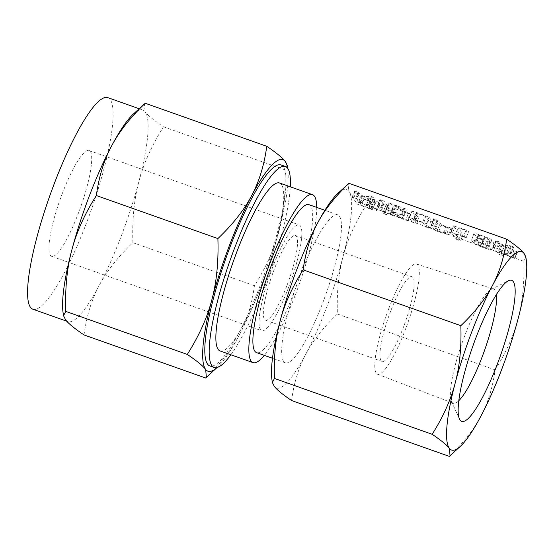 <?xml version="1.0" encoding="UTF-8"?>
<svg xmlns="http://www.w3.org/2000/svg" width="554" height="554" viewBox="0 0 554 554"><rect width="100%" height="100%" fill="white"/><g stroke="black" fill="none" stroke-linecap="round" stroke-linejoin="round"><path stroke-width="0.42" stroke-dasharray="2.77 2.08" d="M386.789 206.967L385.259 206.684L387.35 207.688L389.434 208.159L386.789 206.967L384.31 213.47L382.772 213.186L385.238 206.614L382.772 213.186L384.864 214.19L387.35 207.688M384.864 214.19L386.955 214.703L389.434 208.159L386.948 214.668L384.31 213.47M383.583 204.523L387.765 206.005L384.067 201.241L379.892 199.759L383.583 204.523L381.104 211.026L383.229 212.043L385.709 205.541M383.229 212.043L385.293 212.563L387.779 206.06L385.279 212.507L381.581 207.743L384.067 201.241M381.581 207.743L377.814 206.199L380.293 199.696L377.406 206.268L381.104 211.026M408.284 213.588L410.112 213.872L394.365 205.16L406.664 209.253L388.735 202.875L404.912 211.877L392.613 207.778L408.284 213.588L405.798 220.097L408.063 220.665L410.542 214.163L408.076 220.721L407.626 220.374L410.112 213.872M407.626 220.374L391.879 211.663L404.185 215.79L406.664 209.253L404.178 215.755L401.498 214.55L403.984 208.048M401.498 214.55L386.249 209.377L388.714 202.806L386.249 209.377L386.754 209.724L389.24 203.221M386.754 209.724L402.426 218.38L390.425 214.204L392.904 207.702L390.134 214.287L392.287 215.312L394.773 208.803M430.666 221.517L432.729 221.981L429.004 217.175L416.878 212.611C413.291 211.386 411.622 211.081 411.871 211.69L414.974 215.693L419.149 217.168L415.992 213.041L413.547 219.654L416.033 213.145L425.098 216.046L428.554 220.499L430.666 221.517L428.187 228.019L430.25 228.483L432.75 222.029L430.264 228.532L426.518 223.678L429.004 217.175M426.518 223.678L414.392 219.114C410.805 217.895 409.136 217.583 409.385 218.193L411.795 211.483L409.385 218.193L412.495 222.196L414.974 215.693M412.495 222.196L416.684 223.726L419.149 217.168L416.67 223.678L413.547 219.654L414.911 219.82L417.391 213.318M439.606 224.682L446.413 227.092L452.099 228.421L441.337 224.772L437.882 220.319L433.706 218.837L437.431 223.643L439.606 224.682L437.12 231.184L443.927 233.594L446.413 227.092M443.927 233.594L449.619 234.931L438.858 231.281L435.402 226.821L431.621 225.27L434.107 218.768L431.22 225.339L434.952 230.145L437.431 223.643M466.586 230.734L468.719 231.233L466.039 230.021L453.553 225.866L458.892 232.756L461.004 233.767L463.068 234.231L457.999 227.694L466.586 230.734L464.1 237.237L466.239 237.735L468.726 231.26L466.246 237.77L463.553 236.523L466.039 230.021M463.553 236.523L451.067 232.368L453.518 225.769L451.067 232.368L456.413 239.259L458.892 232.756M456.413 239.259L460.603 240.789L463.082 234.28L460.589 240.734L455.52 234.197L457.999 227.694M488.732 242.077C492.513 243.386 494.355 243.753 494.258 243.185L491.779 239.986C490.726 239.079 488.275 237.922 484.431 236.53L479.03 234.619C475.443 233.393 473.774 233.089 474.016 233.698L476.502 236.897C477.43 237.742 479.709 238.829 483.33 240.166L488.732 242.077L486.246 248.58C490.027 249.889 491.869 250.263 491.779 249.688L494.32 243.379L491.834 249.882L489.293 246.488L491.779 239.986M489.293 246.488C488.24 245.581 485.796 244.432 481.945 243.04L476.544 241.122C472.957 239.903 471.288 239.591 471.537 240.201L473.94 233.49L471.537 240.201L474.023 243.4L476.502 236.897M525.864 257.188L523.793 261.259C524.493 282.803 522.609 301.93 518.135 318.633C513.787 335.35 506.107 352.427 495.103 369.857C492.735 387.447 487.991 402.89 480.879 416.192C473.899 429.509 463.366 442.902 449.287 456.371M291.57 400.521C293.939 382.932 298.682 367.489 305.794 354.186C312.775 340.869 323.307 327.476 337.386 314.007C336.687 292.457 338.57 273.33 343.044 256.627C347.4 239.917 355.072 222.84 366.076 205.409L523.793 261.259M366.076 205.409C357.157 199.378 351.409 194.669 348.826 191.289L348.21 183.907M517.401 251.945L506.875 246.752L513.496 247.181L512.644 246.578L509.403 245.505L503.724 245.277L501.356 244.037L499.106 241.779L495.837 240.824L501.197 247.735L505.373 249.217L502.069 244.951L513.766 250.837L517.401 251.945L514.929 258.489L517.401 251.945M498.711 254.238L502.894 255.719L499.583 251.454L511.287 257.347L514.915 258.448L504.389 253.254L511.01 253.684L510.158 253.081L506.917 252.008L501.238 251.779L498.877 250.54L497.534 248.808L493.752 247.257L496.239 240.755L493.351 247.326L498.711 254.238L501.197 247.735M505.386 249.265L502.907 255.768L505.386 249.265M378.742 202.681C377.239 201.4 373.791 199.786 368.417 197.833L375.003 198.173L374.234 197.57L371.277 196.545L364.56 196.469L361.284 195.306L358.099 191.85L354.823 190.881L360.162 197.771L371.699 202.127C377.011 203.955 379.622 204.488 379.545 203.706L378.742 202.681L376.263 209.183C374.753 207.902 371.312 206.289 365.931 204.336L368.417 197.833M365.931 204.336L372.517 204.682L375.196 198.103L372.71 204.606L371.755 204.073L374.234 197.57M371.755 204.073L368.791 203.048L362.081 202.972L358.798 201.808L356.527 198.879L352.746 197.321L355.225 190.818L352.337 197.39L357.683 204.281L360.162 197.771M357.683 204.281L369.22 208.629C374.525 210.465 377.136 210.991 377.059 210.215L379.545 203.706L377.059 210.215L376.263 209.183M337.386 314.007L495.103 369.857M337.878 193.381A105.212 20.526 -70.5 0 1 348.826 191.289A105.212 20.526 -70.5 0 1 343.044 256.627A105.212 20.526 -70.5 0 1 326.403 307.969A105.212 20.526 -70.5 0 1 305.794 354.186A105.212 20.526 -70.5 0 1 274.32 386.401A105.212 20.526 -70.5 0 1 271.938 379.594M496.391 294.569A60.573 11.821 109.5 0 0 493.649 289.063A60.573 11.821 109.5 0 0 491.086 289.437A60.573 11.821 109.5 0 0 464.945 335.17A60.573 11.821 109.5 0 0 451.455 401.359A60.573 11.821 109.5 0 0 453.207 403.264A60.573 11.821 109.5 0 0 458.802 400.708M322.636 303.114A78.481 15.311 109.5 0 0 337.767 214.869A78.481 15.311 109.5 0 0 300.51 274.576A78.481 15.311 109.5 0 0 285.372 362.822A78.481 15.311 109.5 0 0 322.636 303.114M388.818 308.488A58.454 11.405 109.5 0 0 377.489 374.199A58.454 11.405 109.5 0 0 405.299 329.741A58.454 11.405 109.5 0 0 416.518 263.995A58.454 11.405 109.5 0 0 388.818 308.488M308.98 204.668A78.481 15.311 -70.5 0 1 293.842 292.914A78.481 15.311 -70.5 0 1 256.585 352.628M390.729 310.953A44.888 8.76 109.5 0 0 382.073 361.437A44.888 8.76 109.5 0 0 403.388 327.276A44.888 8.76 109.5 0 0 412.044 276.799A44.888 8.76 109.5 0 0 390.729 310.953M316.729 207.418A89.083 17.382 -70.5 0 1 295.337 294.846A89.083 17.382 -70.5 0 1 264.334 355.37M286.771 285.982A44.888 8.76 -70.5 0 1 265.463 320.136A44.888 8.76 -70.5 0 1 274.119 269.659A44.888 8.76 -70.5 0 1 295.427 235.505A44.888 8.76 -70.5 0 1 286.771 285.982M220.07 350.945A89.083 17.382 109.5 0 0 262.361 283.163A89.083 17.382 109.5 0 0 279.541 183M288.357 288.025A56.113 10.948 109.5 0 0 299.174 224.924A56.113 10.948 109.5 0 0 272.533 267.624A56.113 10.948 109.5 0 0 261.717 330.717A56.113 10.948 109.5 0 0 288.357 288.025M230.838 354.761A106.617 20.803 109.5 0 0 264.833 286.356A106.617 20.803 109.5 0 0 290.31 186.816M62.422 193.221A56.113 10.948 109.5 0 0 51.605 256.315A56.113 10.948 109.5 0 0 78.246 213.622A56.113 10.948 109.5 0 0 89.069 150.522A56.113 10.948 109.5 0 0 62.422 193.221M84.021 334.941C86.514 316.223 91.576 299.749 99.187 285.518C106.638 271.308 117.87 257.021 132.891 242.659C132.122 219.73 134.13 199.329 138.922 181.456A112.227 21.897 -70.5 0 1 121.174 236.219A112.227 21.897 -70.5 0 1 99.187 285.518A112.227 21.897 -70.5 0 1 67.893 321.611A112.227 21.897 -70.5 0 1 65.614 319.88A112.227 21.897 -70.5 0 1 63.073 312.615M281.017 164.919A106.617 20.803 -70.5 0 1 260.456 284.804A106.617 20.803 -70.5 0 1 209.834 365.924M287.242 165.514L285.033 169.856C285.802 192.785 283.793 213.186 279.001 231.06C274.355 248.891 266.169 267.104 254.431 285.698C251.931 304.416 246.876 320.891 239.259 335.122A112.227 21.897 109.5 0 0 261.253 285.822A112.227 21.897 109.5 0 0 279.001 231.06A112.227 21.897 109.5 0 0 287.706 168.624A112.227 21.897 109.5 0 0 287.644 168.236M217.369 367.254L217.078 367.517A112.227 21.897 109.5 0 0 217.369 367.254A112.227 21.897 109.5 0 0 239.259 335.122C231.814 349.332 220.575 363.618 205.555 377.98M254.431 285.698L132.891 242.659M32.873 309.208A112.227 21.897 109.5 0 0 86.161 223.823A112.227 21.897 109.5 0 0 107.801 97.629M138.922 181.456C143.569 163.624 151.754 145.411 163.492 126.818C153.984 120.391 147.849 115.37 145.093 111.756A112.227 21.897 -70.5 0 1 138.922 181.456M285.033 169.856L163.492 126.818M133.41 113.986A112.227 21.897 -70.5 0 1 142.814 110.031A112.227 21.897 -70.5 0 1 145.093 111.756L144.435 103.889M514.472 258.226L516.951 251.724M504.389 253.254L506.875 246.752M511.01 253.684L513.496 247.181M511.127 253.607L513.606 247.105M510.158 253.081L512.644 246.578M508.371 252.375L510.857 245.872M506.917 252.008L509.403 245.505M501.238 251.779L503.724 245.277M498.877 250.54L501.356 244.037M497.534 248.808L500.013 242.299M496.619 248.282L499.106 241.779M494.895 247.603L497.374 241.101M493.752 247.257L493.351 247.326L493.752 247.257M500.83 255.256L503.309 248.746M499.583 251.454L502.069 244.951M511.287 257.347L513.766 250.837M512.782 257.97L515.268 251.461M481.945 243.04L484.431 236.53M476.544 241.122L479.03 234.619M474.023 243.4C474.951 244.245 477.223 245.332 480.844 246.668L483.33 240.166M480.844 246.668L486.246 248.58M477.063 241.828L485.103 244.993L487.638 248.303L490.096 241.724L480.692 238.393L478.144 235.048L475.699 241.662L477.063 241.828L479.542 235.325L487.589 238.49L490.096 241.724L487.61 248.227L478.213 244.896L475.699 241.662L478.185 235.159L479.542 235.325M482.541 243.767L485.027 237.264M485.103 244.993L487.589 238.49M478.213 244.896L480.692 238.393M480.249 245.934L482.728 239.432M485.733 247.88L488.212 241.371M452.666 232.666L455.153 226.164M458.525 240.27L461.004 233.767M455.52 234.197L464.1 237.237M449.592 235L452.078 228.497M449.619 234.931L452.099 228.421M448.629 234.377L451.115 227.874M446.863 233.684L449.349 227.182M445.305 233.31L447.791 226.808M443.311 232.853L445.797 226.351M438.858 231.281L441.337 224.772M435.402 226.821L437.882 220.319M434.488 226.295L436.974 219.793M432.764 225.617L435.243 219.114M431.621 225.27L431.22 225.339L431.621 225.27M434.952 230.145L437.12 231.184M423.845 222.459L426.324 215.956M414.392 219.114L416.878 212.611M414.607 223.214L417.093 216.711M414.911 219.82L422.612 222.549L425.098 216.046M422.612 222.549L426.068 227.002L428.554 220.499M426.068 227.002L428.187 228.019M391.879 211.663L394.365 205.16M402.059 215.271L404.545 208.761M387.987 209.765L390.473 203.263M402.426 218.38L404.912 211.877M391.726 214.592L394.213 208.089M392.287 215.312L405.798 220.097M380.91 207.341L383.389 200.832M378.964 206.552L381.45 200.049M377.814 206.199L377.406 206.268L377.814 206.199M366.63 204.585L369.116 198.083M369.975 203.366L372.454 196.864M369.109 203.089L371.589 196.587M368.791 203.048L371.277 196.545M362.081 202.972L364.56 196.469M358.798 201.808L361.284 195.306M356.527 198.879L359.006 192.377M355.62 198.353L358.099 191.85M353.881 197.667L356.361 191.165M352.746 197.321L352.337 197.39L352.746 197.321M359.823 205.305L362.309 198.803M369.22 208.629L371.699 202.127M368.673 207.916L361.589 205.402L359.359 202.529L366.436 205.035L372.08 207.702L372.932 208.886L375.363 202.231C375.46 202.674 374.054 202.404 371.152 201.407L364.068 198.9L361.838 196.026L374.566 201.199L375.363 202.231L372.884 208.733C372.974 209.177 371.568 208.906 368.673 207.916L371.152 201.407M361.589 205.402L364.068 198.9M359.359 202.529L361.838 196.026M372.08 207.702L374.566 201.199M366.436 205.035L368.922 198.533M451.455 401.359L459.446 419.004M491.086 289.437L508.406 280.753M377.489 374.199L453.207 403.264M416.518 263.995L493.649 289.063M337.767 214.869L324.879 210.305M285.372 362.822L272.485 358.258M265.463 320.136L382.073 361.437M295.427 235.505L412.044 276.799M51.605 256.315L261.717 330.717M89.069 150.522L299.174 224.924M66.722 321.195L67.893 321.611M287.706 168.624L287.651 168.236M139.151 108.729L142.814 110.031M495.809 240.741L493.323 247.243M433.678 218.754L431.192 225.263M392.599 207.715L390.113 214.218M379.864 199.682L377.378 206.185M375.196 198.145L372.71 204.655M354.795 190.805L352.309 197.307"/><path stroke-width="0.83" d="M523.918 253.289L525.864 257.188L526.3 260.103A105.212 20.526 109.5 0 0 523.918 253.289A105.212 20.526 109.5 0 0 492.444 285.504A105.212 20.526 109.5 0 0 471.828 331.721A105.212 20.526 109.5 0 0 455.187 383.063A105.212 20.526 109.5 0 0 449.412 448.408C446.836 445.035 441.088 440.326 432.155 434.288C443.152 416.878 450.824 399.801 455.187 383.063C459.661 366.388 461.544 347.261 460.845 325.69C474.91 312.241 485.442 298.848 492.444 285.504C499.549 272.229 504.285 256.779 506.668 239.169C515.587 245.2 521.335 249.909 523.918 253.289M348.951 183.319C334.886 196.767 324.353 210.16 317.352 223.504A105.212 20.526 -70.5 0 1 337.878 193.381L348.951 183.319L506.668 239.169M272.367 382.509L271.938 379.594A105.212 20.526 -70.5 0 1 280.102 321.057A105.212 20.526 -70.5 0 1 296.736 269.722A105.212 20.526 -70.5 0 1 317.352 223.504C310.247 236.78 305.51 252.229 303.135 269.84C292.138 287.242 284.458 304.319 280.102 321.057C275.629 337.732 273.745 356.859 274.445 378.437L272.367 382.509L274.32 386.401C276.889 389.774 282.644 394.483 291.57 400.521L449.287 456.371L450.028 455.783L449.412 448.408A105.212 20.526 109.5 0 0 460.36 446.316A105.212 20.526 109.5 0 0 480.879 416.192A105.212 20.526 109.5 0 0 501.495 369.975A105.212 20.526 109.5 0 0 518.135 318.633A105.212 20.526 109.5 0 0 526.3 260.103M274.445 378.437L432.155 434.288M303.135 269.84L460.845 325.69M497.215 364.449A74.825 14.598 109.5 0 0 508.406 280.753A74.825 14.598 109.5 0 0 476.115 337.248A74.825 14.598 109.5 0 0 459.446 419.004A74.825 14.598 109.5 0 0 497.215 364.449M458.802 400.708A60.573 11.821 109.5 0 0 482.028 357.191A60.573 11.821 109.5 0 0 496.391 294.569M272.485 358.258L256.585 352.628A78.481 15.311 -70.5 0 1 271.716 264.383A78.481 15.311 -70.5 0 1 308.98 204.668L324.879 210.305M264.334 355.37A89.083 17.382 -70.5 0 1 253.046 362.621A89.083 17.382 -70.5 0 1 270.22 262.457A89.083 17.382 -70.5 0 1 312.518 194.676A89.083 17.382 -70.5 0 1 316.729 207.418M312.518 194.676L279.541 183A89.083 17.382 109.5 0 0 237.244 250.775A89.083 17.382 109.5 0 0 220.07 350.945L253.046 362.621M290.31 186.816A106.617 20.803 109.5 0 0 285.393 166.47A106.617 20.803 109.5 0 0 234.771 247.59A106.617 20.803 109.5 0 0 214.218 367.475A106.617 20.803 109.5 0 0 230.838 354.761M214.218 367.475L209.834 365.924A106.617 20.803 -70.5 0 1 230.395 246.038A106.617 20.803 -70.5 0 1 281.017 164.919L285.393 166.47M205.686 369.483A112.227 21.897 109.5 0 0 217.071 367.524L206.351 377.35L205.686 369.483C202.944 365.882 196.808 360.862 187.287 354.422C199.004 335.911 207.196 317.698 211.857 299.783A112.227 21.897 109.5 0 0 205.686 369.483M187.287 354.422L65.746 311.383L63.537 315.725L65.614 319.88C68.364 323.481 74.499 328.501 84.021 334.941L205.555 377.98L206.351 377.35M139.151 108.729L107.801 97.629A112.227 21.897 109.5 0 0 54.514 183.014A112.227 21.897 109.5 0 0 32.873 309.208L66.722 321.195M63.537 315.725L63.073 312.615A112.227 21.897 -70.5 0 1 71.785 250.179A112.227 21.897 -70.5 0 1 89.533 195.417A112.227 21.897 -70.5 0 1 111.52 146.118A112.227 21.897 -70.5 0 1 133.41 113.986L145.224 103.259C130.238 117.559 119.006 131.845 111.52 146.118C103.944 160.286 98.889 176.761 96.348 195.541C84.63 214.052 76.445 232.264 71.785 250.179C67.013 267.97 65.005 288.371 65.746 311.383M287.644 168.236A112.227 21.897 109.5 0 0 285.165 161.359L287.242 165.514L287.651 168.236M266.765 146.298C276.273 152.724 282.408 157.745 285.165 161.359A112.227 21.897 109.5 0 0 251.592 195.721A112.227 21.897 109.5 0 0 229.605 245.02A112.227 21.897 109.5 0 0 211.857 299.783C216.621 282 218.636 261.599 217.888 238.58C232.874 224.287 244.106 210.001 251.592 195.721C259.168 181.56 264.223 165.085 266.765 146.298L145.224 103.259M217.888 238.58L96.348 195.541M460.36 446.316L450.028 455.783"/></g></svg>
